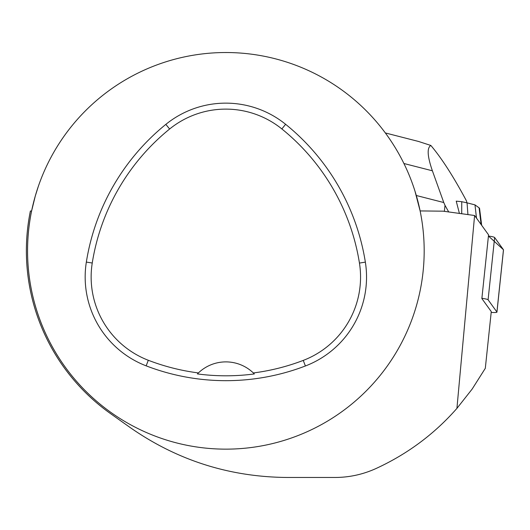 <?xml version="1.0" encoding="UTF-8"?>
<svg xmlns="http://www.w3.org/2000/svg" width="530" height="530" viewBox="0 0 530 530"><rect width="100%" height="100%" fill="white"/><g stroke="black" fill="none" stroke-linecap="round" stroke-linejoin="round"><path stroke-width="0.79" d="M491.177 312.428A9.447 0.98 -174 0 0 496.954 312.124A9.447 0.98 -174 0 0 496.921 312.031L488.09 299.788A9.447 0.98 -174 0 0 481.889 298.297M496.921 312.031L503.467 249.756L488.435 236.022A9.447 0.98 6 0 1 494.636 237.513L503.467 249.756A9.447 0.98 6 0 1 503.5 249.849L496.954 312.124M474.602 215.505L488.554 234.843L481.863 298.549L491.27 311.587L485.308 368.317L472.144 389.08L456.92 408.385L474.602 215.505L443.093 211.172L420.124 210.933L414.97 191.111M30.356 211.172L31.621 210.933L35.291 196.02L38.286 186.507M30.402 210.966A199.499 199.499 0 0 0 110.492 413.579L129.903 427.346C177.047 460.318 229.503 477.026 287.273 477.47L334.867 477.47C349.131 477.457 362.792 474.496 375.856 468.6C407.332 454.15 434.348 434.077 456.92 408.385M424.179 250.836A198.306 198.306 0 0 0 126.716 79.096A198.306 198.306 0 0 0 126.716 422.576A198.306 198.306 0 0 0 424.179 250.836M365.356 262.131A222.103 222.103 0 0 0 285.61 124.292A95.188 95.188 0 0 0 165.85 124.378A222.103 222.103 0 0 0 86.344 262.085A95.188 95.188 0 0 0 146.154 365.846A222.103 222.103 0 0 0 305.399 365.978A95.188 95.188 0 0 0 365.356 262.131L359.446 263.072A216.127 216.127 0 0 0 281.854 128.942A89.206 89.206 0 0 0 169.613 129.022A216.127 216.127 0 0 0 92.246 263.019A89.206 89.206 0 0 0 148.301 360.267A216.127 216.127 0 0 0 198.406 372.934L197.418 373.922A217.227 217.227 0 0 0 254.347 373.942A39.664 39.664 0 0 0 253.512 373.1M254.347 373.942L253.353 372.954A216.127 216.127 0 0 0 303.259 360.4A89.206 89.206 0 0 0 359.446 263.072M253.353 372.954A39.664 39.664 0 0 0 198.406 372.934M198.253 373.087A39.664 39.664 0 0 0 197.418 373.922M416.302 195.504L443.776 202.533L445.008 205.368L444.372 211.377M445.008 205.368L448.758 212.04M461.709 213.795L461.756 201.705A73.087 7.599 -174 0 0 456.231 201.148L459.437 213.497M443.776 202.533L432.387 170.792C427.346 156.257 426.835 147.817 430.857 145.465C441.636 158.165 453.494 176.616 466.433 200.824L466.95 202.824M430.857 145.465L418.521 141.45L385.33 132.944M461.756 201.705L467.049 202.844L467.937 214.623M467.049 202.844L474.986 204.878L476.49 218.121M474.986 204.878L479.087 207.826A34.351 3.571 6 0 1 479.57 208.436L481.664 225.29M494.636 237.513L488.09 299.788M281.854 128.942L285.61 124.292M169.613 129.022L165.85 124.378M92.246 263.019L86.344 262.085M148.301 360.267L146.154 365.846M303.259 360.4L305.399 365.978M403.913 163.505L432.387 170.792M479.087 207.826L481.114 224.528"/></g></svg>
